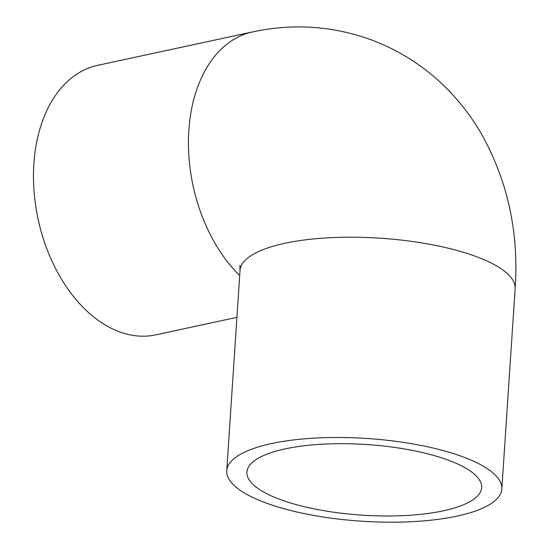 <?xml version="1.0" encoding="UTF-8"?>
<svg xmlns="http://www.w3.org/2000/svg" width="549" height="549" viewBox="0 0 549 549"><rect width="100%" height="100%" fill="white"/><g stroke="black" fill="none" stroke-linecap="round" stroke-linejoin="round"><path stroke-width="0.82" d="M236.914 317.343L155.82 334.849A137.854 90.667 -102.2 0 1 33.866 163.842A137.854 90.667 -102.2 0 1 97.653 65.345L252.615 31.904A137.854 90.667 -102.2 0 0 188.829 130.394A137.854 90.667 -102.2 0 0 239.693 275.557M271.412 443.585A137.854 41.45 3.8 0 1 420.994 445.424A137.854 41.45 3.8 0 1 501.827 488.974A137.854 41.45 3.8 0 1 361.53 521.2A137.854 41.45 3.8 0 1 226.73 470.706A137.854 41.45 3.8 0 1 271.412 443.585M443.523 510.776A117.637 35.376 3.8 0 1 315.888 509.211A117.637 35.376 3.8 0 1 246.906 472.044A117.637 35.376 3.8 0 1 285.034 448.904A117.637 35.376 3.8 0 1 412.676 450.468A117.637 35.376 3.8 0 1 481.651 487.636A117.637 35.376 3.8 0 1 443.523 510.776M226.73 470.706L240.03 270.431A137.854 41.45 3.8 0 1 284.718 243.317A137.854 41.45 3.8 0 1 434.293 245.149A137.854 41.45 3.8 0 1 515.134 288.705L501.827 488.974M515.134 288.705C519.045 232.248 507.64 180.347 480.897 132.988C472.819 119.208 463.397 106.444 452.637 94.703C430.478 70.615 404.167 52.629 373.691 40.736C334.238 25.981 293.88 23.037 252.615 31.904M240.03 270.431L239.94 265.249"/></g></svg>
